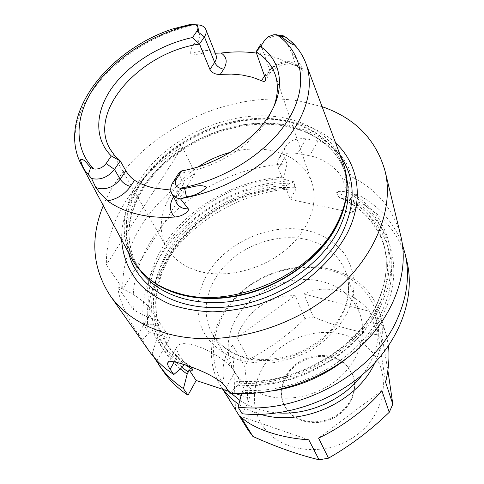 <?xml version="1.0" encoding="UTF-8"?>
<svg xmlns="http://www.w3.org/2000/svg" width="484" height="484" viewBox="0 0 484 484"><rect width="100%" height="100%" fill="white"/><g stroke="black" fill="none" stroke-linecap="round" stroke-linejoin="round"><path stroke-width="0.36" stroke-dasharray="2.42 1.81" d="M347.585 366.751C336.622 354.53 315.181 352.939 299.705 362.734C284.138 372.396 277.144 391.931 284.81 406.415L287.805 410.97C297.521 423.258 318.333 426.398 334.432 417.535C350.604 408.798 358.638 389.989 352.993 375.578L347.585 366.751M347.252 365.904C336.283 353.677 314.818 352.086 299.318 361.899C283.727 371.567 276.721 391.12 284.386 405.616L287.387 410.178C297.115 422.471 317.952 425.605 334.075 416.736C350.271 407.982 358.323 389.154 352.667 374.731L347.252 365.904M198.265 166.823C167.422 186.848 152.127 222.924 166.992 248.05C173.599 259.345 184.458 267.144 199.577 271.439C225.538 278.506 260.513 270.181 284.58 250.754C308.677 231.334 319.107 203.498 311.877 182.528C305.247 165.34 291.513 154.62 270.671 150.373C257.742 148.007 244.257 148.673 230.233 152.363M264.258 394.98C287.496 402.664 317.819 396.184 338.274 378.778C358.753 361.373 367.138 335.321 360.187 314.788C353.804 297.751 341.184 286.661 322.32 281.537C297.164 275.148 266.793 284.12 247.596 303.311C228.418 322.471 222.259 350.604 234.407 371.676C240.857 382.596 250.809 390.364 264.258 394.98M278.669 35.199L276.243 35.374L266.738 38.726L264.548 40.251M172.213 29.082C176.999 28.792 185.584 26.62 191.658 25.253L195.663 24.787M264.5 75.909L264.845 75.365C269.63 68.383 276.927 64.009 286.716 62.236L296.843 66.139L300.963 69.242C302.337 70.47 302.954 70.585 302.821 69.581C299.868 63.265 296.22 57.747 291.87 53.034L283.116 36.609M199.021 32.718C199.886 35.532 199.608 38.085 198.186 40.384C193.062 43.596 190.575 47.976 190.72 53.524C194.568 54.759 198.857 54.553 203.576 52.907L215.259 53.21M400.849 236.277C393.462 209.221 376.921 189.329 351.233 176.606L347.669 190.218C358.505 196.704 367.87 204.629 375.765 213.995C382.662 224.104 387.545 235.266 390.425 247.481C392.04 260.15 391.32 273.242 388.277 286.752L380.436 306.844C369.697 326.67 353.157 344.82 332.381 359.231C317.879 368.07 302.524 375.027 286.31 380.091C269.915 383.951 253.749 385.663 237.813 385.228L240.264 381.44L234.74 371.942C229.985 363.163 210.945 350.301 195.724 345.733C184.973 342.605 178.699 342.999 176.908 346.901C176.291 348.764 176.92 351.142 178.802 354.022L185.021 363.508L183.993 364.537M342.672 161.813C332.066 137.656 311.841 122.894 282.003 117.521C231.431 108.38 167.809 136.3 139.743 179.818C122.47 206.614 119.59 232.508 131.103 257.5M121.641 239.834C121.345 221.515 126.875 203.679 138.236 186.328C158.583 155.636 194.985 131.648 233.566 122.736C272.117 114.018 311.714 120.946 335.66 143.046M143.482 324.631C134.588 253.186 214.049 181.972 293.189 180.877L296.099 188.887C217.673 189.728 139.114 260.501 148.213 331.57L143.482 324.631L153.428 324.812L155.878 325.569C157.657 326.125 158.564 326.01 158.613 325.218L156.072 321.291L151.062 318.303L148.588 317.546C144.05 293.449 148.848 269.884 162.975 246.858C187.036 207.582 235.896 179.667 283.612 177.144L287.06 163.991C233.742 165.897 178.584 196.601 151.286 240.463C137.305 262.812 131.37 285.977 133.493 309.972L117.842 286.994C118.901 301.453 130.462 323.209 138.261 334.002L152.061 311.049C146.821 302.7 130.922 291.459 117.842 286.994M347.669 190.218L346.659 192.142C342.448 191.107 339.09 191.083 336.58 192.057L337.892 196.262L339.599 197.49L349.182 200.576L350.174 198.67C388.483 218.738 406.118 265.807 384.29 311.72C376.498 328.303 364.779 343.21 349.139 356.454M240.264 381.44L236.894 380.884L236.083 381.204L238.164 384.744L243.918 387.732L241.589 393.716M350.174 198.67L356.163 193.794C378.47 205.065 393.909 222.089 402.482 244.862M286.716 62.236C277.653 57.693 267.567 54.638 256.453 53.083M103.292 205.603C130.777 137.22 224.358 88.185 299.608 101.102L322.072 106.662M351.233 176.606L349.369 170.12C346.483 159.387 332.32 144.032 317.994 140.965L306.009 138.799C295.506 137.964 288.518 140.941 285.052 147.729C283.648 150.845 283.545 154.142 284.749 157.627L287.06 163.991M148.6 350.356L142.133 339.532L138.261 334.002M195.149 173.387C151.516 199.813 121.169 245.11 122.797 288.954L106.407 264.7C105.349 220.184 137.166 174.089 182.329 146.936L195.149 173.387L122.797 288.954M173.478 196.782L177.743 190.006C180.78 189.807 182.801 188.736 183.817 186.8L183.684 183.478L178.614 173.447C214.702 169.146 252.999 145.248 268.445 117.957L274.011 106.184M282.632 35.574L281.246 35.338M177.743 190.006L170.767 190.073M406.887 261.203C399.621 234.51 383.491 214.751 358.505 201.937L356.163 193.794M272.988 390.89C262.431 392.506 252.085 392.966 241.964 392.27M154.947 282.965C168.849 230.638 228.188 188.058 286.722 185.445L285.687 187.272L293.014 188.034L294.98 187.32L293.461 183.158C290.007 180.98 286.377 179.588 282.571 178.983L283.612 177.144M229.519 393.111L237.813 385.228M163.332 371.349L156.931 360.683L152.176 353.889L153.966 357.252M358.505 201.937L352.866 212.899L349.182 200.576M242.163 413.772L250.125 398.423L243.918 387.732M228.345 391.181L235.393 393.528M241.141 395.434L250.125 398.423M156.931 360.683L169.914 338.358L152.061 311.049M148.213 331.57L169.914 338.358M296.099 188.887L290.243 199.396L352.866 212.899M153.428 324.812C150.566 311.085 151.062 297.158 154.928 283.037M293.189 180.877L286.722 185.445M180.332 368.959C169.793 359.975 162.11 349.46 157.288 337.427L152.176 353.889M182.492 367.12C168.323 357.21 158.304 344.911 152.442 330.221L153.936 327.704C155.164 325.623 156.326 324.952 157.433 325.684L159.962 329.592L158.758 334.928L157.288 337.427M190.95 366.908L190.055 365.928L185.021 363.508M148.588 317.546L133.493 309.972M142.133 339.532L152.442 330.221M285.687 187.272L290.243 199.396M346.659 192.142L343.428 181.319C340.651 170.816 324.238 158.316 309.681 155.8L297.636 153.519C287.526 151.903 281.089 153.833 278.318 159.309C277.223 161.928 277.308 164.941 278.572 168.359L282.571 178.983M182.329 146.936L106.407 264.7M362.383 374.725C384.883 345.879 383.013 308.653 361.385 287.696C334.759 260.997 284.326 261.13 249.919 285.717C215.229 309.923 201.943 355.879 225.187 386.528L231.158 393.25M239.876 400.329C250.7 407.607 263.393 411.799 277.967 412.906M223.191 389.469L220.25 385.149C200.146 352.431 216.191 307.116 251.843 283.787C287.272 260.126 337.475 260.791 364.385 287.653C371.537 294.847 376.631 303.311 379.656 313.057C384.393 329.023 382.802 345.6 374.882 362.776M260.743 414.401C252.636 412.102 245.334 408.75 238.836 404.346M264.421 428.267C283.019 453.357 327.674 457.277 357.059 434.711C386.734 412.507 391.598 372.045 370.193 350.029C349.188 327.662 308.949 326.736 281.924 346.538C254.651 366.013 245.37 403.499 264.421 428.267M388.483 345.848L386.25 334.765C383.788 326.978 380.2 321.128 375.481 317.208L382.729 340.409L377.242 334.704L369.836 311.424C351.983 290.225 324.891 283.606 303.94 293.921L313.384 317.026L304.914 318.702L295.179 295.694C269.207 294.925 245.273 311.859 236.803 337.584L248.691 359.382L244.801 366.721L232.719 345.092C219.567 359.219 219.512 384.768 234.419 408.018M382.729 340.409L387.865 370.375M248.056 429.998C248.703 411.079 247.62 389.989 244.801 366.721M248.691 359.382C269.098 348.988 287.835 335.424 304.914 318.702M313.384 317.026C335.049 326.034 356.339 331.927 377.242 334.704M381.858 390.642L318.569 438.099M375.481 317.208L385.603 382.287M303.94 293.921L369.836 311.424M236.803 337.584L295.179 295.694M235.502 409.73L232.719 345.092M308.78 439.811L240.457 416.282M306.608 239.538C326.464 244.511 339.689 255.733 346.272 273.218C353.417 294.302 344.257 321.406 322.296 339.744C300.364 358.087 268.069 365.214 243.579 357.531C229.404 352.909 219.004 344.989 212.379 333.772C199.916 312.126 206.922 283.037 227.45 263.054C247.996 243.041 280.115 233.367 306.608 239.538M191.658 25.253L189.873 24.545M296.843 66.139L295.264 63.852L289.656 61.692C281.168 61.19 274.543 64.094 269.776 70.41L265.178 77.833M209.796 52.81L211.284 52.907C215.102 53.93 216.657 54.613 215.955 54.952C214.878 52.472 212.573 50.959 209.052 50.415L202.469 50.796L190.72 53.524M226.264 387.787L234.74 371.942M150.512 279.927C144.553 275.154 139.658 269.745 135.835 263.689C121.49 237.965 123.438 210.818 141.685 182.238C164.324 148.013 208.483 122.966 251.535 119.342C294.484 115.755 333.772 134.842 344.203 169.454C346.217 176.327 347.052 183.575 346.701 191.204M140.717 271.149L138.376 267.706C124.043 242.024 125.925 214.932 144.032 186.437C166.496 152.303 210.419 127.371 253.265 123.825C296.008 120.322 335.128 139.452 345.54 174.016L346.58 178.045M152.865 281.597C120.564 258.595 118.229 215.997 141.334 181.736C166.629 143.439 218.792 117.061 265.922 118.362C312.973 119.451 350.356 150.355 346.399 194.066M128.635 252.89C123.819 231.049 128.417 209.306 142.423 187.665C163.368 155.902 202.324 131.721 242.369 124.914C282.341 118.265 321.812 129.785 340.845 156.919M238.545 359.824C222.749 354.276 210.564 344.372 203.359 331.655C194.979 314.146 196.649 293.225 206.995 274.622C225.961 241.952 271.246 222.168 307.83 230.626C323.451 234.764 335.805 242.666 344.898 254.336C349.95 262.588 353.042 271.681 354.167 281.615C354.07 291.84 351.832 302.119 347.445 312.446C339.109 328.007 326.5 340.827 309.633 350.906C298.114 356.641 286.135 360.556 273.708 362.649C261.342 363.617 249.623 362.673 238.545 359.824M336.58 192.057L346.024 196.752M346.09 196.788C365.136 207.709 377.677 223.493 383.703 244.142C388.767 263.217 386.51 283.279 376.921 304.315C355.873 351.759 290.636 387.744 236.083 381.204M337.892 196.262L345.582 200.007C365.499 210.921 378.573 227.014 384.822 248.298C389.874 267.331 387.642 287.327 378.125 308.284C357.24 355.552 292.427 391.32 238.164 384.744M349.273 200.406C386.528 220.299 403.42 266.351 382.064 311.133C361.3 358.263 297.975 394.696 243.083 390.14M346.75 191.966C384.338 211.823 401.369 258.057 379.686 303.184C358.608 350.676 294.435 387.539 238.951 383.074M198.186 40.384L203.576 52.907M260.785 44.316L269.776 70.41L269.8 73.453C272.649 68.298 284.271 62.938 291.592 64.245L296.474 65.836L300.963 69.242M81.881 165.655L81.191 164.366C53.815 113.232 120.837 39.071 195.893 24.89M285.064 37.026C294.659 43.814 301.538 52.417 305.707 62.835L306.215 64.203M172.957 182.335L178.13 192.305C175.71 196.31 175.329 200.025 176.993 203.443C175.777 202.403 176.303 199.644 178.566 195.167C177.937 196.504 176.327 196.909 173.732 196.365M183.684 183.478L178.13 192.305L178.566 195.167L183.817 186.8M291.87 53.034L295.264 63.852L302.821 69.581M158.462 324.927C154.965 311.914 154.765 298.574 157.863 284.913M157.863 284.907C169.672 230.094 234.528 185.324 294.98 187.32M155.878 325.569C152.738 312.005 152.986 298.198 156.628 284.144M156.653 284.054C169.642 232.374 228.006 189.909 285.778 187.114M156.072 321.291C147.39 288.948 160.936 252.158 188.234 225.405C215.743 198.718 255.685 182.613 293.461 183.158M182.141 367.416C171.276 358.214 163.483 347.379 158.758 334.928M186.062 365.208C178.886 359.685 172.939 353.368 168.214 346.26L159.823 329.308M190.636 366.424C180.314 359.933 172.044 352.019 165.831 342.672L161.063 334.408L157.433 325.684M151.062 318.303C134.8 253.313 207.636 181.657 282.662 178.82M183.66 365.057C169.46 355.038 159.557 342.587 153.936 327.704M174.276 361.941L178.802 354.022M349.369 170.12L343.428 181.319M284.749 157.627L278.572 168.359M306.009 138.799L297.636 153.519M317.994 140.965L309.681 155.8M264.845 75.365C267.343 75.673 268.995 75.038 269.8 73.453L265.444 80.501M284.81 406.415L284.386 405.616M352.993 375.578L352.667 374.731M234.407 371.676L212.379 333.772C218.659 344.493 228.763 352.128 242.696 356.672L259.775 359.666C272.068 359.727 284.398 357.658 296.752 353.465C313.172 346.441 322.622 339.006 331.945 328.908C347.089 309.984 351.862 291.422 346.272 273.218L360.187 314.788M268.293 36.693L266.738 38.726M273.811 34.745L276.243 35.374M191.846 24.23L195.143 24.811M152.805 281.555C145.775 276.424 140.118 270.471 135.835 263.689L138.376 267.706C124.267 242.557 126.209 215.797 144.196 187.423C166.647 153.313 210.74 128.23 253.677 124.624C296.547 121.067 335.351 140.082 345.54 174.016L344.203 169.454C346.465 177.15 347.197 185.33 346.411 193.999M236.894 380.884C291.271 386.807 356.103 350.622 376.915 303.686C386.45 282.765 388.712 262.915 383.703 244.142L384.822 248.298C377.841 224.951 362.764 208.017 339.599 197.49M166.992 248.05L110.183 149.235M268.445 117.957L270.235 113.456M293.51 43.699L292.372 42.538M311.877 182.528L275.19 74.609M158.613 325.218C150.131 293.703 163.084 257.591 189.71 231.007C216.529 204.49 255.691 188.155 293.014 188.034M159.968 329.592L168.214 346.26L165.831 342.672C171.887 351.789 179.957 359.539 190.055 365.928M168.045 362.31L176.908 346.901M285.034 147.717L278.318 159.309M386.25 334.765L379.656 313.057M222.858 389.36L220.25 385.149"/><path stroke-width="0.73" d="M230.233 152.363C218.792 155.455 208.138 160.271 198.265 166.823M276.624 34.715C301.968 51.467 308.937 84.27 289.468 117.66C270.102 150.984 224.824 180.538 179.969 188.203C175.305 186.594 174.161 183.484 176.545 178.874L181.609 170.912C217.903 164.742 254.832 140.529 270.235 113.456C285.965 86.945 280.853 60.325 260.586 46.633L264.845 39.93L268.293 36.693L273.811 34.745L276.703 34.721L280.109 35.961L288.9 42.271C290.267 43.245 294.181 45.653 294.218 44.722L292.372 42.538L285.808 37.189L282.632 35.574L283.116 36.609M281.246 35.338L278.669 35.199M264.548 40.251L264.845 39.93M93.775 168.983C72.521 147.233 75.105 113.552 96.183 84.652C117.455 55.702 155.273 32.561 193.818 24.279L189.873 24.545L172.213 29.082C106.776 51.008 56.017 116.287 81.191 164.366L85.505 171.336L91.609 178.517L95.687 187.266L98.893 188.56C107.267 189.643 114.369 186.534 120.189 179.231L125.864 170.773C128.181 174.657 131.061 177.84 134.51 180.308L130.438 186.467C126.028 185.172 122.615 182.758 120.189 179.231L114.472 169.442L120.244 160.93L111.302 155.963L106.111 163.525C102.729 167.7 98.615 169.521 93.775 168.983L90.696 167.458C87.429 164.572 83.95 157.953 80.477 159.75C82.123 166.163 84.724 171.094 88.288 174.555L90.95 177.743M195.663 24.787L198.767 24.938C202.366 25.446 204.708 26.941 205.785 29.415C206.632 31.672 206.166 34.152 204.393 36.844L214.666 62.345C216.499 65.969 219.494 68.256 223.656 69.206L220.274 74.397C215.495 74.596 212.052 72.963 209.947 69.502L214.666 62.345C216.372 59.683 216.802 57.215 215.955 54.952L205.785 29.415M130.438 186.467C124.957 194.144 117.37 198.96 107.672 200.908L100.085 193.328L95.687 187.266M179.969 188.203L184.598 188.355C191.682 187.659 200.727 183.351 206.722 187.411C201.114 192.699 194.356 195.851 186.449 196.855L180.526 198.894L188.409 208.961C188.5 210.83 187.393 212.337 185.1 213.486C182.232 215.483 178.778 216.669 174.73 217.044C169.467 211.454 169.049 204.702 173.478 196.782M215.259 53.21L221.194 53.034C226.869 56.876 227.692 62.267 223.656 69.206M322.072 106.662C355.044 118.06 376.032 139.483 385.028 170.919L400.849 236.277C409.325 270.919 395.041 314.068 360.641 346.586C326.228 379.026 274.301 397.273 229.519 393.111L226.264 387.787C221.182 379.051 200.412 369.8 184.936 364.839C174.276 361.233 168.511 360.641 167.639 363.067C167.349 364.349 168.178 366.4 170.12 369.213L173.774 374.531C163.519 367.731 155.128 359.673 148.6 350.356L109.971 295.313C92.305 267.797 90.078 237.892 103.292 205.603M81.881 165.655L131.103 257.5C136.609 268.069 145.012 276.842 156.32 283.818C162.781 287.738 170.005 290.842 177.979 293.129C231.213 310.317 312.325 275.027 336.84 223.838C341.281 215.253 344.263 206.686 345.788 198.131C348.02 185.033 346.98 172.927 342.672 161.813L306.215 64.203M335.66 143.046C358.626 164.064 364.706 199.444 346.949 233.802C336.731 252.424 321.769 268.892 302.064 283.207C288.458 291.9 273.992 298.973 258.68 304.424C243.156 308.816 227.77 311.297 212.53 311.859C197.666 311.309 183.853 308.925 171.1 304.714C159.182 299.542 148.957 292.941 140.427 284.894C128.98 272.014 122.682 256.502 121.641 239.834M402.482 244.862L404.951 253.199C409.972 274.083 407.437 295.972 397.34 318.859C374.211 373.049 300.292 414.54 238.11 407.147L242.163 413.772C285.524 418.134 335.515 400.649 368.566 369.147C401.605 337.566 415.236 295.367 406.887 261.203L404.951 253.199M170.767 190.073L153.948 188.04C146.591 186.352 140.112 183.775 134.51 180.308M125.864 170.773L120.244 160.93L114.581 155.437L110.183 149.235C87.072 111.217 140.814 52.181 199.493 44.074L209.947 69.502M220.274 74.397L231.491 74.082L242.242 75.026L252.327 77.24L261.529 80.701L264.5 75.909M197.436 24.829L199.021 32.718M107.672 200.908C115.821 206.862 125.634 211.266 137.105 214.116C148.624 216.923 161.166 217.897 174.73 217.044M256.453 53.083L256.211 53.052C245.001 51.534 233.324 51.528 221.194 53.034M385.028 170.919C394.998 210.818 372.934 263.012 325.423 298.676C277.998 334.359 211.23 347.597 163.701 332.544C139.876 324.812 121.962 312.398 109.971 295.313M274.011 106.184C278.034 94.725 278.427 84.204 275.19 74.609C271.796 65.019 265.401 57.427 256.012 51.824L260.785 44.316M260.586 46.633L256.012 51.824L265.178 77.833L265.444 80.501C264.923 81.596 263.623 81.663 261.529 80.701M176.545 178.874L172.957 182.335L178.614 173.447L181.609 170.912M193.818 24.279C197.914 25.204 198.954 27.485 196.94 31.115L192.541 37.528C160.748 44.292 129.5 63.537 112.27 87.398C95.179 111.229 93.708 138.624 111.302 155.963M192.541 37.528L199.493 44.074L204.393 36.844L196.94 31.115M349.139 356.454C326.845 374.761 301.459 386.238 272.988 390.89M241.589 393.716L238.11 407.147M158.601 364.609C165.068 373.842 173.351 381.834 183.442 388.585L188.004 395.222C177.997 388.495 169.769 380.539 163.332 371.349L153.966 357.252M188.004 395.222L196.165 380.484L228.345 391.181M235.393 393.528L241.141 395.434M183.442 388.585L187.169 374.162L180.332 368.959M187.169 374.162L189.147 369.794C191.053 370.339 192.317 370.399 192.934 369.964L190.95 366.908M183.993 364.537L182.492 367.12L173.774 374.531M189.147 369.794L196.165 380.484M172.957 182.335C170.495 186.37 170.096 190.097 171.759 193.527C173.411 196.504 176.339 198.295 180.526 198.894M106.111 163.525L114.472 169.442C107.926 177.344 100.303 180.369 91.609 178.517M231.158 393.25L239.876 400.329M277.967 412.906C308.961 415.339 343.743 399.609 362.383 374.725M374.882 362.776C357.343 402.022 301.792 427.142 260.743 414.401M238.836 404.346C232.816 400.238 227.716 395.434 223.529 389.923L223.191 389.469M387.865 370.375L392.814 404.164L385.603 382.287C388.694 369.183 389.656 357.035 388.483 345.848M389.245 412.295C370.605 430.324 350.349 445.619 328.485 458.191L318.569 438.099C342.121 427.142 368.947 406.941 381.858 390.642L389.245 412.295L392.814 404.164M319.059 459.8C297.975 454.664 275.922 446.877 252.902 436.435L240.457 416.282C251.057 427.91 279.552 438.038 308.78 439.811L319.059 459.8L328.485 458.191M222.858 389.36L248.056 429.998L252.902 436.435M171.759 193.527L176.993 203.443C178.39 206.009 180.786 207.709 184.168 208.543L188.409 208.961M346.701 191.204C346.127 202.669 342.823 214.285 336.779 226.046C321.315 255.848 287.23 282.39 249.363 293.147C211.466 303.849 173.205 298.047 150.512 279.927M346.58 178.045C350.216 194.635 347.427 212.107 338.219 230.463C321.291 263.399 281.416 291.925 239.465 300.104C197.484 308.296 158.48 295.724 140.717 271.149M346.399 194.066L345.576 200.067C344.064 208.55 341.111 217.05 336.707 225.556C322.035 253.773 290.763 279.195 255.165 290.92C219.536 302.567 182.317 299.759 157.911 284.937L152.865 281.597M340.845 156.919C355.456 178.693 355.885 204.103 342.134 233.143C322.562 271.827 271.966 303.837 223.499 307.219C174.954 310.758 136.736 286.552 128.635 252.89M195.893 24.89L196.389 24.787M283.17 35.731L285.064 37.026M293.51 43.699C298.828 49.289 302.887 55.672 305.707 62.835C314.63 85.771 306.935 116.517 282.94 143.651C258.879 170.713 219.639 192.021 181.506 198.464M188.318 372.117L182.141 367.416M192.934 369.964L186.062 365.208M170.12 369.213L174.276 361.941M90.696 167.458L88.288 174.555M285.808 37.189L280.109 35.961M184.598 188.355L186.449 196.855M345.788 198.131L346.411 193.999M152.805 281.555L156.32 283.818M167.664 362.976L168.045 362.31"/></g></svg>
